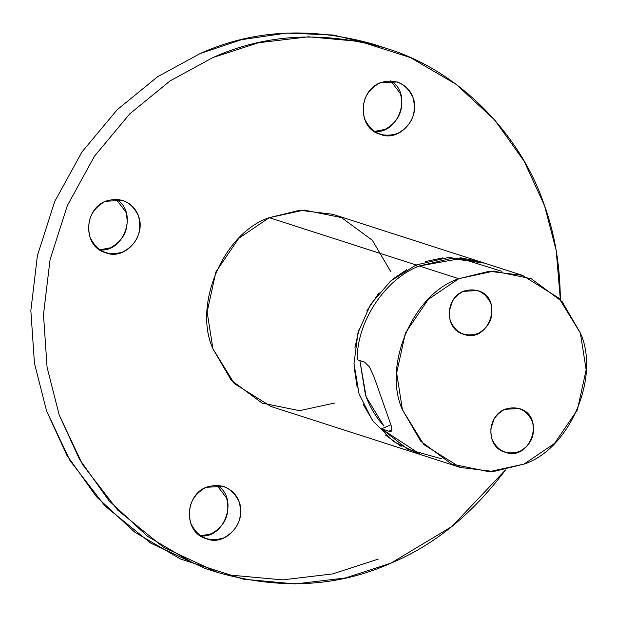 <?xml version="1.0" encoding="UTF-8"?>
<svg xmlns="http://www.w3.org/2000/svg" width="617" height="617" viewBox="0 0 617 617"><rect width="100%" height="100%" fill="white"/><g stroke="black" fill="none" stroke-linecap="round" stroke-linejoin="round"><path stroke-width="0.93" d="M441.487 458.763L408.022 449.415L381.522 428.838L388.787 431.183L391.988 429.802L388.787 431.183L391.139 431.345L391.857 430.55L391.116 425.422L373.91 376.555L369.398 366.776L364.454 362.086L357.189 359.742C356.765 321.696 385 279.069 419.282 265.989L460.822 258.5L501.845 271.318M449.176 311.392L452.608 300.718L449.176 311.392M391.17 431.329L388.787 431.183L381.522 428.838L390.916 424.789L381.522 428.838L420.979 454.768L460.467 467.485L423.856 444.633L402.431 409.773L396.662 372.961L405.408 332.987L428.306 299.338L458.763 278.707C413.282 293.545 382.301 365.626 402.431 409.773L420.694 441.194L451.575 464.077L489.003 471.704L524.049 464.092C569.53 449.245 600.511 377.164 580.381 333.026L562.118 301.597L531.237 278.722L493.808 271.087L458.763 278.707L419.282 265.989C385 279.069 356.765 321.696 357.189 359.742L364.454 362.086L369.398 366.776L373.91 376.555L391.116 425.422L391.857 430.55M490.716 429.363L494.155 418.688L490.716 429.363M463.213 291.347C475.884 287.429 485.093 291.54 490.854 303.687C494.04 316.953 489.775 326.879 478.052 333.481C465.388 337.399 456.171 333.28 450.41 321.133C447.225 307.875 451.49 297.942 463.213 291.347C445.196 298.258 444.117 329.216 463.598 334.252C488.911 344.193 504.799 297.841 477.666 290.576L463.213 291.347M504.76 409.318C517.424 405.4 526.64 409.511 532.402 421.666C535.587 434.923 531.322 444.849 519.599 451.451C506.927 455.369 497.718 451.258 491.957 439.103C488.772 425.846 493.037 415.92 504.76 409.318C486.744 416.236 485.664 447.186 505.146 452.222C530.458 462.164 546.346 415.819 519.213 408.547L504.76 409.318M484.422 263.12L451.12 258.484L419.282 265.989L458.763 278.707L489.227 271.279L522.344 275.313L558.956 298.165L580.381 333.026L586.15 369.838L577.404 409.804L554.506 443.453L524.049 464.092L493.585 471.511L460.467 467.485M425.422 261.531L442.559 257.914M460.081 257.659L480.466 261.832M419.406 454.243L417.069 453.503M401.119 446.384L385.347 434.908M373.37 421.673L363.151 404.366M357.174 387.407L354.119 366.999M354.891 347.942L359.21 328.738M366.791 310.906L379.085 292.736M392.875 279.131L406.834 269.583M479.702 261.585L332.818 214.284L299.7 210.25L269.236 217.678L416.12 264.971L269.236 217.678L238.779 238.309L215.881 271.958L207.135 311.932L212.904 348.744L234.329 383.604L270.94 406.456L417.825 453.75M212.857 57.574C265.888 33.727 323.694 30.642 386.257 48.319C463.143 71.896 522.398 138.632 544.541 205.708C554.791 234.059 560.059 265.364 560.352 299.638L556.187 250.448L544.541 205.708L524.288 161.461L494.734 120.006L456.272 84.436L410.521 57.612L360.151 41.509L308.431 36.796L258.5 42.75L212.857 57.574L170.184 80.835L129.786 113.844L94.578 156.047L67.338 205.623L50.054 259.634L43.483 314.624L47.069 367.277L59.217 415.025L79.47 459.279L109.024 500.734L147.486 536.296L193.237 563.128L243.607 579.224L295.327 583.937L345.258 577.99L390.9 563.167L451.929 526.471L505.531 469.907C472.275 514.2 434.067 545.281 390.9 563.167C337.869 587.006 280.064 590.091 217.5 572.422L163.551 547.287L117.646 510.089L82.578 464.562L59.217 415.025L47.069 367.277L43.483 314.624L50.054 259.634L67.338 205.623L94.578 156.047L129.786 113.844L170.184 80.835L212.857 57.574M217.5 572.422L204.859 568.35L150.91 543.222L105.013 506.025L69.945 460.49L46.584 410.961L34.436 363.212L30.85 310.559L37.421 255.569L54.705 201.551L81.945 151.983L117.145 109.78L157.551 76.77L200.217 53.502C253.255 29.662 311.061 26.577 373.624 44.254L386.257 48.319M334.522 403.063L299.476 410.675L262.048 403.048L231.167 380.172L212.904 348.744C192.774 304.597 223.755 232.516 269.236 217.678L304.158 210.065L341.479 217.585L372.344 240.291L390.7 271.565M206.063 487.299C221.264 482.594 232.324 487.53 239.234 502.107C243.059 518.018 237.938 529.934 223.871 537.854C208.669 542.559 197.61 537.623 190.699 523.039C186.874 507.128 191.995 495.212 206.063 487.299C184.444 495.598 183.149 532.741 206.533 538.78C225.992 546.847 247.147 521.704 239.234 502.107C236.697 494.687 231.421 489.443 223.408 486.373L206.063 487.299M105.345 201.289C120.546 196.584 131.606 201.528 138.517 216.104C142.342 232.015 137.221 243.931 123.153 251.852C107.952 256.556 96.892 251.613 89.982 237.036C86.156 221.125 91.277 209.209 105.345 201.289C83.727 209.587 82.431 246.731 105.808 252.777C125.274 260.837 146.43 235.702 138.517 216.104C135.979 208.685 130.704 203.433 122.69 200.363L105.345 201.289M379.887 82.886C395.088 78.182 406.14 83.118 413.058 97.694C416.884 113.605 411.763 125.521 397.695 133.442C382.494 138.146 371.434 133.21 364.524 118.626C360.698 102.715 365.819 90.799 379.887 82.886C358.269 91.185 356.965 128.328 380.35 134.367C399.816 142.434 420.971 117.292 413.058 97.694C410.513 90.275 405.238 85.03 397.225 81.961L379.887 82.886M378.267 559.095L332.625 573.918L282.694 579.872L230.966 575.16L180.604 559.056L134.853 532.232L96.391 496.662L66.829 455.207L46.584 410.961L34.436 363.212L30.85 310.559L37.421 255.569L54.705 201.551L81.945 151.983L117.145 109.78L157.551 76.77L200.217 53.502L241.502 39.696L286.489 33.063L333.388 35.03L379.918 46.375M200.502 535.857L211.238 533.79C225.305 525.869 230.426 513.953 226.601 498.042L216.798 485.224C239.273 497.472 224.881 538.973 200.502 535.857M99.777 249.846L110.512 247.779C124.588 239.859 129.709 227.943 125.883 212.032L116.081 199.222C138.555 211.461 124.164 252.97 99.777 249.846M374.318 131.444L385.054 129.377C399.122 121.456 404.243 109.541 400.418 93.63L390.623 80.812C413.089 93.059 398.705 134.56 374.318 131.444M359.881 360.613L365.411 394.803C369.568 406.518 375.691 416.876 383.797 425.877L366.159 396.862L359.881 360.613M419.375 454.235L393.345 441.371L372.568 420.57L359.025 393.8L354.004 363.59L357.976 332.818L370.57 304.412L390.584 281.059L416.12 264.971L448.698 257.428L481.291 262.109M416.12 264.971L417.339 266.853M482.864 262.595L522.344 275.313"/></g></svg>
